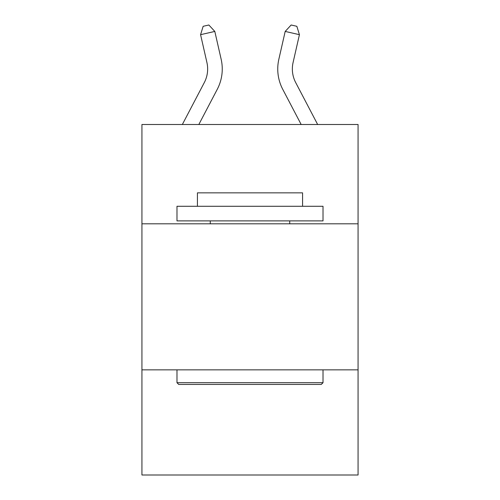 <?xml version="1.0" encoding="UTF-8"?>
<svg xmlns="http://www.w3.org/2000/svg" width="500" height="500" viewBox="0 0 500 500"><rect width="100%" height="100%" fill="white"/><g stroke="black" fill="none" stroke-linecap="round" stroke-linejoin="round"><path stroke-width="0.75" d="M358.069 223.812L358.069 124.5L141.931 124.5L141.931 223.812L358.069 223.812L358.069 475L141.931 475L141.931 223.812M358.069 369.85L141.931 369.85M206.919 62.519A29.206 29.206 -40 0 1 204.312 82.562L182.344 124.5L204.312 82.562A29.206 29.206 -23 0 0 206.919 62.519L200.575 34.675L203.156 26.3L208.85 25L214.812 31.431L221.156 59.275A43.812 43.812 140 0 1 217.25 89.338L198.831 124.5M295.688 82.562L317.656 124.5L295.688 82.562A29.206 29.206 40 0 1 293.081 62.519L299.425 34.675L285.188 31.431L278.844 59.275A43.812 43.812 -140 0 0 282.75 89.338L301.169 124.5M178.731 384.456L176.981 382.7L323.019 382.7L321.269 384.456L178.731 384.456M323.019 206.287L323.019 220.888L176.981 220.888L176.981 206.287L323.019 206.287M197.425 206.287L197.425 192.85L302.575 192.85L302.575 206.287M323.019 369.85L323.019 382.7M176.981 369.85L176.981 382.7M289.725 220.888L289.725 223.812M210.275 220.888L210.275 223.812M214.812 31.431L200.575 34.675M285.188 31.431L291.15 25L296.844 26.3L299.425 34.675"/></g></svg>
